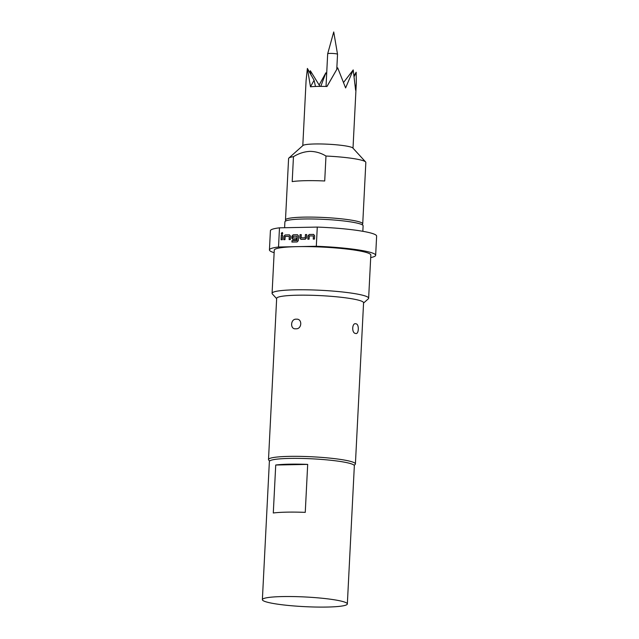 <?xml version="1.0" encoding="UTF-8"?>
<svg xmlns="http://www.w3.org/2000/svg" width="639" height="639" viewBox="0 0 639 639"><rect width="100%" height="100%" fill="white"/><g stroke="black" fill="none" stroke-linecap="round" stroke-linejoin="round"><path stroke-width="0.96" d="M281.879 234.233L281.368 233.395L282.294 232.492M281.264 233.371L282.238 232.484L282.789 233.339L281.823 234.217L281.264 233.371M326.026 86.457L327.679 53.772A4.928 0.559 2.9 0 1 327.687 53.756A4.928 0.559 2.9 0 1 330.043 53.412A4.928 0.559 2.9 0 1 334.98 53.644A4.928 0.559 2.9 0 1 337.528 54.251A4.928 0.559 2.9 0 1 337.536 54.267L336.761 69.427M286.056 220.846L285.705 220.463A38.675 4.401 2.9 0 1 285.481 219.944A38.675 4.401 2.9 0 1 303.996 217.132A38.675 4.401 2.9 0 1 343.111 219.017A38.675 4.401 2.9 0 1 362.728 223.858A38.675 4.401 2.9 0 1 362.449 224.353L362.065 224.696M285.481 219.944L288.588 158.544A38.675 4.401 2.9 0 1 288.868 158.057A38.675 4.401 2.9 0 1 293.461 156.675C298.717 153.448 304.22 151.675 309.971 151.363C315.706 151.451 321.042 153.009 325.978 156.036A38.675 4.401 2.9 0 1 365.612 161.947A38.675 4.401 2.9 0 1 365.835 162.458L362.728 223.858M325.978 156.036L324.716 180.981A38.675 4.401 -177.1 0 0 305.841 180.677A38.675 4.401 -177.1 0 0 292.199 181.62L293.461 156.675M288.868 158.057L302.966 145.484A25.137 2.86 2.9 0 1 314.827 143.975A25.137 2.86 2.9 0 1 352.848 148.008L365.612 161.947M302.798 145.636L306.097 80.442L307.383 68.429L310.498 86.808A25.137 2.86 2.9 0 1 317.743 86.409A25.137 2.86 2.9 0 1 326.992 86.489L337.696 67.838L345.611 87.934L353.215 69.907L355.619 90.307L356.314 82.99L356.179 72.215L354.214 75.394M284.603 227.724L284.898 221.837A39.155 4.457 2.9 0 1 303.645 218.993A39.155 4.457 2.9 0 1 343.255 220.902A39.155 4.457 2.9 0 1 363.112 225.807L362.832 231.31M347.344 603.959L354.341 465.815A42.541 4.84 -177.1 0 0 348.135 462.948A42.541 4.84 -177.1 0 0 300.49 458.419A42.541 4.84 -177.1 0 0 269.37 461.51L262.373 599.654A42.541 4.84 -177.1 0 0 268.58 602.521A42.541 4.84 -177.1 0 0 316.225 607.05A42.541 4.84 -177.1 0 0 347.344 603.959A42.541 4.84 -177.1 0 0 341.138 601.099A42.541 4.84 -177.1 0 0 293.485 596.57A42.541 4.84 -177.1 0 0 262.373 599.654M295.793 328.781C302.007 329.428 302.606 318.43 296.28 319.188C290.457 318.645 289.882 329.636 295.793 328.781M355.516 333.422C358.846 335.02 359.422 324.029 356.003 323.829C352.017 322.256 351.45 333.231 355.516 333.422M269.602 461.046L268.755 460.12A43.508 4.952 2.9 0 1 268.5 459.545A43.508 4.952 2.9 0 1 300.322 456.382A43.508 4.952 2.9 0 1 349.054 461.015A43.508 4.952 2.9 0 1 355.404 463.946A43.508 4.952 2.9 0 1 355.092 464.497L354.158 465.328M274.139 252.677A53.181 6.055 2.9 0 1 269.434 249.913A53.181 6.055 2.9 0 1 278.524 247.013L279.491 227.827L317.279 227.085L316.305 246.271A53.181 6.055 2.9 0 1 367.896 251.718A53.181 6.055 2.9 0 1 375.66 255.296A53.181 6.055 2.9 0 1 370.7 257.565M317.279 227.085A53.181 6.055 2.9 0 1 368.863 232.524A53.181 6.055 2.9 0 1 376.627 236.103L375.66 255.296M276.647 298.653L272.366 293.972A48.34 5.503 2.9 0 1 272.078 293.325A48.34 5.503 2.9 0 1 307.439 289.818A48.34 5.503 2.9 0 1 361.586 294.97A48.34 5.503 2.9 0 1 368.639 298.221A48.34 5.503 2.9 0 1 368.296 298.836L363.559 303.054M316.305 246.271L297.415 246.638A48.34 5.503 2.9 0 1 363.775 251.798A48.34 5.503 2.9 0 1 370.828 255.049L368.639 298.221M268.5 459.545L276.663 298.373A43.508 4.952 2.9 0 1 308.493 295.21A43.508 4.952 2.9 0 1 357.217 299.843A43.508 4.952 2.9 0 1 363.575 302.774L355.404 463.946M269.434 249.913L270.409 230.727A53.181 6.055 2.9 0 1 279.491 227.827M272.078 293.325L274.267 250.161A48.34 5.503 2.9 0 1 297.415 246.638L278.524 247.013M307.838 239.21L308.006 235.855L309.228 234.489L313.557 234.401L314.644 235.719L314.476 239.082L313.238 239.106L313.398 235.943L309.324 235.927L309.076 239.186L307.838 239.21M305.282 239.258L300.953 239.345L299.867 238.027L300.034 234.665L301.273 234.641L301.113 237.812L305.186 237.828L305.434 234.561L306.672 234.537L306.504 237.892L305.282 239.258M291.919 242.061L291.991 240.623L296.887 240.528L297.183 236.254L293.109 236.238L292.942 237.972L296.536 237.996L296.456 239.433L292.918 239.505L291.831 238.179L291.927 236.166L293.149 234.801L297.478 234.721L298.565 236.039L298.333 240.591L297.111 241.957L291.919 242.061M283.724 239.681L283.892 236.326L285.114 234.96L289.443 234.872L290.529 236.198L290.362 239.553L289.124 239.577L289.283 236.414L285.21 236.398L284.962 239.657L283.724 239.681M281.08 239.737L281.32 235.032L282.558 235.008L282.318 239.713L281.08 239.737M307.686 464.393L275.728 465.024A42.541 4.84 2.9 0 1 307.686 464.393L305.258 512.366A42.541 4.84 -177.1 0 0 273.292 512.989L275.728 465.024M319.987 86.385L310.346 70.745L309.683 72.758M326.641 74.364L325.866 72.814L319.093 85.099M310.346 70.745L310.977 75.075M325.866 72.814L320.786 86.385M307.383 68.429L314.1 80.266L315.482 86.473M354.341 76.241L356.179 72.215M343.598 82.415L353.215 69.907M326.992 86.385L337.696 67.838M310.506 86.712L314.1 80.266M281.184 239.729L281.32 235.032M281.424 235.056L282.558 235.032M283.82 239.681L283.996 236.35L285.114 234.96M289.227 239.577L289.283 236.414M285.218 234.984L289.539 234.896M292.023 242.061L292.095 240.647L296.887 240.528M293.013 239.529L291.927 238.203L292.031 236.19L293.149 234.801M293.253 234.825L297.574 234.745M292.942 237.972L296.632 238.02M296.991 240.552L297.183 236.254M301.057 239.369L299.867 238.027M301.113 237.812L305.29 237.852L305.434 234.561M305.538 234.585L306.672 234.561M299.971 238.051L300.034 234.665M300.138 234.689L301.273 234.673M307.942 239.21L308.11 235.879L309.228 234.489M313.342 239.106L313.398 235.943M309.332 234.513L313.653 234.425M337.528 54.251L333.726 31.95L327.687 53.756M353.008 148.184L356.314 82.99"/></g></svg>
